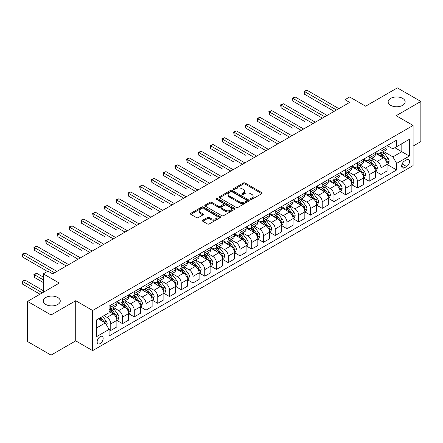 <?xml version="1.0" encoding="UTF-8"?>
<svg xmlns="http://www.w3.org/2000/svg" width="443" height="443" viewBox="0 0 443 443"><rect width="100%" height="100%" fill="white"/><g stroke="black" fill="none" stroke-linecap="round" stroke-linejoin="round"><path stroke-width="0.66" d="M250.638 199.322A0.914 0.526 0 0 0 251.929 199.322L261.73 193.663A1.307 0.753 0 0 0 262.112 193.131A1.307 0.753 0 0 0 261.73 192.6L245.123 183.014A1.307 0.753 0 0 0 243.279 183.014L233.478 188.674A0.914 0.526 0 0 0 233.212 189.045A0.914 0.526 0 0 0 233.478 189.416A0.914 0.526 0 0 0 234.768 189.416L236.036 188.685A4.175 2.409 0 0 1 241.944 188.685L243.323 189.482A4.175 2.409 0 0 1 244.547 191.188A4.175 2.409 0 0 1 243.323 192.893L242.055 193.624A0.914 0.526 0 0 0 241.789 194.001A0.914 0.526 0 0 0 242.055 194.372A0.914 0.526 0 0 0 243.351 194.372L244.619 193.641A4.175 2.409 0 0 1 250.522 193.641L251.906 194.438A4.175 2.409 0 0 1 253.125 196.144A4.175 2.409 0 0 1 251.906 197.844L250.638 198.58A0.914 0.526 0 0 0 250.367 198.951A0.914 0.526 0 0 0 250.638 199.322L250.638 198.58M57.767 297.513A8.506 4.912 0 0 0 48.497 296.45A8.506 4.912 0 0 0 43.248 300.985A8.506 4.912 0 0 0 45.74 304.457A8.506 4.912 0 0 0 55.01 305.526A8.506 4.912 0 0 0 60.259 300.985A8.506 4.912 0 0 0 57.767 297.513M402.665 98.39A8.506 4.912 0 0 0 393.395 97.327A8.506 4.912 0 0 0 388.146 101.862A8.506 4.912 0 0 0 390.637 105.334A8.506 4.912 0 0 0 399.907 106.398A8.506 4.912 0 0 0 405.157 101.862A8.506 4.912 0 0 0 402.665 98.39M100.151 343.58A4.253 2.453 120 0 0 102.931 339.831A4.253 2.453 120 0 0 102.278 336.425A4.253 2.453 120 0 0 100.151 336.636A4.253 2.453 120 0 0 97.371 340.385A4.253 2.453 120 0 0 98.025 343.79A4.253 2.453 120 0 0 100.151 343.58M202.783 220.188A1.307 0.753 0 0 0 202.401 220.719A1.307 0.753 0 0 0 202.783 221.251L207.44 223.942A1.307 0.753 0 0 0 209.284 223.942L220.171 217.657A1.307 0.753 0 0 0 220.553 217.125A1.307 0.753 0 0 0 220.171 216.594L203.57 207.008A1.307 0.753 0 0 0 201.726 207.008L190.839 213.293A1.307 0.753 0 0 0 190.457 213.825A1.307 0.753 0 0 0 190.839 214.357L196.465 217.607A1.307 0.753 0 0 0 198.309 217.607L202.966 214.916A1.307 0.753 0 0 0 203.348 214.384A1.307 0.753 0 0 0 202.966 213.853L200.175 212.241A3.489 2.016 0 0 1 199.156 210.813A3.489 2.016 0 0 1 201.31 208.952A3.489 2.016 0 0 1 205.115 209.389L216.046 215.702A3.489 2.016 0 0 1 217.064 217.125A3.489 2.016 0 0 1 214.91 218.986A3.489 2.016 0 0 1 211.106 218.549L209.284 217.496A1.307 0.753 0 0 0 207.44 217.496L202.783 220.188L202.783 221.251M413.097 146.085L420.85 141.605L420.85 101.453L397.354 87.891L365.636 106.204L349.66 96.978L344.964 99.692L349.66 102.405L52.695 273.857L47.994 271.144L43.298 273.857L43.298 292.308M51.05 314.956L51.05 355.109L75.72 340.866L75.72 300.714L51.05 314.956L27.555 301.395L59.273 283.083L43.298 273.857M75.72 300.714L92.631 310.482L413.097 125.463L413.097 165.616L92.631 350.635L92.631 310.482M420.85 101.453L396.18 115.695L413.097 125.463M236.13 207.379A1.307 0.753 0 0 0 237.974 207.379L248.861 201.094A1.307 0.753 0 0 0 249.243 200.563A1.307 0.753 0 0 0 248.861 200.031L232.254 190.446A1.307 0.753 0 0 0 230.41 190.446L219.529 196.725A1.307 0.753 0 0 0 219.147 197.262A1.307 0.753 0 0 0 219.529 197.794L236.13 207.379M216.71 199.522A0.914 0.526 0 0 1 217.635 199.649L217.635 198.564L234.519 208.31A1.307 0.753 0 0 1 234.901 208.841A1.307 0.753 0 0 1 234.519 209.378L223.632 215.663A1.307 0.753 0 0 1 221.788 215.663L205.181 206.073L209.838 203.403L209.838 202.318L205.181 205.009A1.307 0.753 0 0 0 204.799 205.541A1.307 0.753 0 0 0 205.181 206.073L205.181 205.009M209.838 203.403A1.307 0.753 0 0 1 211.688 203.403L211.688 202.318A1.307 0.753 0 0 0 209.838 202.318M211.688 202.318L218.421 206.205A1.307 0.753 0 0 0 220.265 206.205L223.355 204.422A1.307 0.753 0 0 0 223.737 203.891A1.307 0.753 0 0 0 223.355 203.359L216.345 199.311A0.914 0.526 0 0 1 216.079 198.94A0.914 0.526 0 0 1 216.638 198.453A0.914 0.526 0 0 1 217.635 198.564M51.05 355.109L27.555 341.547L27.555 301.395M406.613 159.807L404.548 161.003A4.12 2.381 120 0 0 401.851 164.635A4.12 2.381 120 0 0 402.488 167.936A4.12 2.381 120 0 0 404.548 167.731L406.613 166.535A4.12 2.381 120 0 0 409.304 162.908A4.12 2.381 120 0 0 408.673 159.607A4.12 2.381 120 0 0 406.613 159.807M387.204 145.564L392.891 148.848L396.651 146.677L396.651 140.115L109.078 306.141L109.078 312.708L96.391 320.029L96.391 336.741L109.078 329.42L109.078 335.982L396.651 169.957L396.651 163.389L392.891 156.877L383.549 151.484M396.651 146.677L409.338 139.357L409.338 156.063L396.651 163.389M75.72 340.866L92.631 350.635M344.964 99.692L344.964 105.118M394.863 147.707L401.818 151.727L401.818 143.693L409.338 139.357M392.891 156.877L401.818 151.727L409.338 156.063M96.391 328.064L105.318 322.908L98.368 318.894M109.078 329.47L110.772 330.45L110.772 323.883A5.316 3.068 -120 0 0 107.012 317.371L104.005 315.637M110.772 330.45L116.88 326.923L116.88 320.355A5.316 3.068 -120 0 0 113.12 313.849L109.078 311.512M117.018 320.494L122.517 323.667L122.517 317.099A5.316 3.068 -120 0 0 118.757 310.593L113.364 307.475M122.517 323.667L128.625 320.139L128.625 313.578A5.316 3.068 -120 0 0 124.865 307.065L116.88 302.453M128.769 313.71L134.268 316.883L134.268 310.321A5.316 3.068 -120 0 0 130.508 303.809L125.109 300.692M134.268 316.883L140.376 313.356L140.376 306.794A5.316 3.068 -120 0 0 136.616 300.282L128.625 295.669M140.514 306.927L146.013 310.1L146.013 303.538A5.316 3.068 -120 0 0 142.253 297.026L136.854 293.908M146.013 310.1L152.121 306.578L152.121 300.011A5.316 3.068 -120 0 0 148.361 293.499L140.376 288.886M152.265 300.149L157.758 303.322L157.758 296.755A5.316 3.068 -120 0 0 153.998 290.243L148.604 287.13M157.758 303.322L163.866 299.795L163.866 293.227A5.316 3.068 -120 0 0 160.111 286.715L152.121 282.108M164.01 293.366L169.508 296.539L169.508 289.971A5.316 3.068 -120 0 0 165.748 283.465L160.349 280.347M169.508 296.539L175.616 293.011L175.616 286.444A5.316 3.068 -120 0 0 171.856 279.937L163.866 275.325M175.755 286.582L181.253 289.755L181.253 283.193A5.316 3.068 -120 0 0 177.493 276.681L172.1 273.564M181.253 289.755L187.361 286.228L187.361 279.666A5.316 3.068 -120 0 0 183.601 273.154L175.616 268.541M187.505 279.799L193.004 282.972L193.004 276.41A5.316 3.068 -120 0 0 189.244 269.898L183.845 266.78M193.004 282.972L199.112 279.45L199.112 272.882A5.316 3.068 -120 0 0 195.352 266.37L187.361 261.758M199.25 273.015L204.749 276.194L204.749 269.626A5.316 3.068 -120 0 0 200.989 263.114L195.59 259.997M204.749 276.194L210.857 272.666L210.857 266.099A5.316 3.068 -120 0 0 207.097 259.587L199.112 254.974M210.995 266.237L216.494 269.41L216.494 262.843A5.316 3.068 -120 0 0 212.734 256.331L207.341 253.219M216.494 269.41L222.602 265.883L222.602 259.316A5.316 3.068 -120 0 0 218.848 252.809L210.857 248.196M222.746 259.454L228.245 262.627L228.245 256.06A5.316 3.068 -120 0 0 224.485 249.553L219.086 246.435M228.245 262.627L234.353 259.1L234.353 252.538A5.316 3.068 -120 0 0 230.593 246.026L222.602 241.413M234.491 252.671L239.99 255.844L239.99 249.282A5.316 3.068 -120 0 0 236.23 242.77L230.836 239.652M239.99 255.844L246.098 252.316L246.098 245.754A5.316 3.068 -120 0 0 242.338 239.242L234.353 234.629M246.242 245.887L251.735 249.066L251.735 242.498A5.316 3.068 -120 0 0 247.98 235.986L242.581 232.868M251.735 249.066L257.848 245.538L257.848 238.971A5.316 3.068 -120 0 0 254.088 232.459L246.098 227.846M257.987 239.109L263.485 242.282L263.485 235.715A5.316 3.068 -120 0 0 259.725 229.203L254.326 226.091M263.485 242.282L269.593 238.755L269.593 232.187A5.316 3.068 -120 0 0 265.833 225.675L257.848 221.068M269.732 232.326L275.23 235.499L275.23 228.931A5.316 3.068 -120 0 0 271.47 222.425L266.077 219.307M275.23 235.499L281.338 231.971L281.338 225.404A5.316 3.068 -120 0 0 277.584 218.897L269.593 214.285M281.482 225.542L286.981 228.715L286.981 222.153A5.316 3.068 -120 0 0 283.221 215.641L277.822 212.524M286.981 228.715L293.089 225.188L293.089 218.626A5.316 3.068 -120 0 0 289.329 212.114L281.338 207.501M293.227 218.759L298.726 221.932L298.726 215.37A5.316 3.068 -120 0 0 294.966 208.858L289.567 205.74M298.726 221.932L304.834 218.41L304.834 211.843A5.316 3.068 -120 0 0 301.074 205.331L293.089 200.718M304.978 211.975L310.471 215.154L310.471 208.587A5.316 3.068 -120 0 0 306.717 202.074L301.318 198.962M310.471 215.154L316.584 211.627L316.584 205.059A5.316 3.068 -120 0 0 312.824 198.547L304.834 193.94M316.723 205.198L322.222 208.371L322.222 201.803A5.316 3.068 -120 0 0 318.462 195.291L313.063 192.179M322.222 208.371L328.329 204.843L328.329 198.276A5.316 3.068 -120 0 0 324.569 191.769L316.584 187.156M328.468 198.414L333.967 201.587L333.967 195.025A5.316 3.068 -120 0 0 330.207 188.513L324.813 185.395M333.967 201.587L340.074 198.06L340.074 191.498A5.316 3.068 -120 0 0 336.315 184.986L328.329 180.373M340.218 191.631L345.717 194.804L345.717 188.242A5.316 3.068 -120 0 0 341.957 181.73L336.558 178.612M345.717 194.804L351.825 191.276L351.825 184.714A5.316 3.068 -120 0 0 348.065 178.202L340.074 173.59M351.964 184.847L357.462 188.026L357.462 181.458A5.316 3.068 -120 0 0 353.702 174.946L348.303 171.829M357.462 188.026L363.57 184.498L363.57 177.931A5.316 3.068 -120 0 0 359.81 171.419L351.825 166.806M363.714 178.069L369.207 181.242L369.207 174.675A5.316 3.068 -120 0 0 365.453 168.163L360.054 165.051M369.207 181.242L375.315 177.715L375.315 171.148A5.316 3.068 -120 0 0 371.561 164.641L363.57 160.028M375.459 171.286L380.958 174.459L380.958 167.891A5.316 3.068 -120 0 0 377.198 161.385L371.799 158.267M380.958 174.459L387.066 170.932L387.066 164.37A5.316 3.068 -120 0 0 383.306 157.858L375.315 153.245M375.459 152.348L377.198 153.35A5.316 3.068 -120 0 0 379.856 153.616A5.316 3.068 -120 0 0 380.958 151.185L380.958 149.175M363.714 159.131L365.453 160.133A5.316 3.068 -120 0 0 368.111 160.399A5.316 3.068 -120 0 0 369.207 157.963L369.207 155.958M351.964 165.915L353.702 166.917A5.316 3.068 -120 0 0 356.36 167.183A5.316 3.068 -120 0 0 357.462 164.746L357.462 162.742M340.218 172.698L341.957 173.7A5.316 3.068 -120 0 0 344.615 173.961A5.316 3.068 -120 0 0 345.717 171.53L345.717 169.519M328.468 179.476L330.207 180.484A5.316 3.068 -120 0 0 332.865 180.744A5.316 3.068 -120 0 0 333.967 178.313L333.967 176.303M316.723 186.259L318.462 187.262A5.316 3.068 -120 0 0 321.12 187.527A5.316 3.068 -120 0 0 322.222 185.091L322.222 183.086M304.978 193.043L306.717 194.045A5.316 3.068 -120 0 0 309.375 194.311A5.316 3.068 -120 0 0 310.471 191.874L310.471 189.87M293.227 199.826L294.966 200.829A5.316 3.068 -120 0 0 297.624 201.089A5.316 3.068 -120 0 0 298.726 198.658L298.726 196.648M281.482 206.604L283.221 207.612A5.316 3.068 -120 0 0 285.879 207.872A5.316 3.068 -120 0 0 286.981 205.441L286.981 203.431M269.732 213.388L271.47 214.39A5.316 3.068 -120 0 0 274.128 214.656A5.316 3.068 -120 0 0 275.23 212.219L275.23 210.215M257.987 220.171L259.725 221.173A5.316 3.068 -120 0 0 262.383 221.439A5.316 3.068 -120 0 0 263.485 219.003L263.485 216.998M246.242 226.954L247.98 227.957A5.316 3.068 -120 0 0 250.638 228.223A5.316 3.068 -120 0 0 251.735 225.786L251.735 223.776M234.491 233.732L236.23 234.74A5.316 3.068 -120 0 0 238.888 235A5.316 3.068 -120 0 0 239.99 232.569L239.99 230.559M222.746 240.516L224.485 241.524A5.316 3.068 -120 0 0 227.143 241.784A5.316 3.068 -120 0 0 228.245 239.353L228.245 237.343M210.995 247.299L212.734 248.301A5.316 3.068 -120 0 0 215.392 248.567A5.316 3.068 -120 0 0 216.494 246.131L216.494 244.126M199.25 254.083L200.989 255.085A5.316 3.068 -120 0 0 203.647 255.351A5.316 3.068 -120 0 0 204.749 252.914L204.749 250.91M187.505 260.866L189.244 261.868A5.316 3.068 -120 0 0 191.902 262.129A5.316 3.068 -120 0 0 193.004 259.698L193.004 257.688M175.755 267.644L177.493 268.652A5.316 3.068 -120 0 0 180.151 268.912A5.316 3.068 -120 0 0 181.253 266.481L181.253 264.471M164.01 274.427L165.748 275.43A5.316 3.068 -120 0 0 168.406 275.696A5.316 3.068 -120 0 0 169.508 273.259L169.508 271.254M152.259 281.211L153.998 282.213A5.316 3.068 -120 0 0 156.661 282.479A5.316 3.068 -120 0 0 157.758 280.042L157.758 278.038M140.514 287.994L142.253 288.997A5.316 3.068 -120 0 0 144.911 289.257A5.316 3.068 -120 0 0 146.013 286.826L146.013 284.816M128.769 294.772L130.508 295.78A5.316 3.068 -120 0 0 133.166 296.04A5.316 3.068 -120 0 0 134.268 293.609L134.268 291.599M117.018 301.556L118.757 302.558A5.316 3.068 -120 0 0 121.415 302.824A5.316 3.068 -120 0 0 122.517 300.393L122.517 298.383M387.204 164.503L396.651 169.957M379.856 153.616L385.964 150.088A5.316 3.068 -120 0 0 387.066 147.657L387.066 145.647M368.111 160.399L374.219 156.872A5.316 3.068 -120 0 0 375.315 154.435L375.315 152.431M356.36 167.183L362.468 163.655A5.316 3.068 -120 0 0 363.57 161.219L363.57 159.214M344.615 173.961L350.723 170.433A5.316 3.068 -120 0 0 351.825 168.002L351.825 165.992M332.865 180.744L338.973 177.217A5.316 3.068 -120 0 0 340.074 174.786L340.074 172.776M321.12 187.527L327.227 184A5.316 3.068 -120 0 0 328.329 181.569L328.329 179.559M309.375 194.311L315.482 190.783A5.316 3.068 -120 0 0 316.584 188.347L316.584 186.342M297.624 201.089L303.732 197.567A5.316 3.068 -120 0 0 304.834 195.13L304.834 193.126M285.879 207.872L291.987 204.345A5.316 3.068 -120 0 0 293.089 201.914L293.089 199.904M274.128 214.656L280.242 211.128A5.316 3.068 -120 0 0 281.338 208.697L281.338 206.687M262.383 221.439L268.491 217.912A5.316 3.068 -120 0 0 269.593 215.475L269.593 213.471M250.638 228.223L256.746 224.695A5.316 3.068 -120 0 0 257.848 222.259L257.848 220.254M238.888 235L244.996 231.473A5.316 3.068 -120 0 0 246.098 229.042L246.098 227.032M227.143 241.784L233.251 238.256A5.316 3.068 -120 0 0 234.353 235.826L234.353 233.815M215.392 248.567L221.506 245.04A5.316 3.068 -120 0 0 222.602 242.603L222.602 240.599M203.647 255.351L209.755 251.823A5.316 3.068 -120 0 0 210.857 249.387L210.857 247.382M191.902 262.129L198.01 258.607A5.316 3.068 -120 0 0 199.112 256.17L199.112 254.16M180.151 268.912L186.259 265.385A5.316 3.068 -120 0 0 187.361 262.954L187.361 260.944M168.406 275.696L174.514 272.168A5.316 3.068 -120 0 0 175.616 269.737L175.616 267.727M156.661 282.479L162.769 278.952A5.316 3.068 -120 0 0 163.866 276.515L163.866 274.51M144.911 289.257L151.019 285.735A5.316 3.068 -120 0 0 152.121 283.298L152.121 281.294M133.166 296.04L139.274 292.513A5.316 3.068 -120 0 0 140.376 290.082L140.376 288.072M121.415 302.824L127.523 299.296A5.316 3.068 -120 0 0 128.625 296.865L128.625 294.855M109.078 309.823A5.316 3.068 -120 0 0 109.67 309.607L115.778 306.08A5.316 3.068 -120 0 0 116.88 303.643L116.88 301.639M109.67 309.607A5.316 3.068 -120 0 0 110.772 307.171L110.772 305.166M105.318 322.908L109.078 329.42M250.998 199.455L251.906 198.929A4.175 2.409 0 0 0 253.125 197.229L253.125 196.144M244.547 191.188L244.547 192.273A4.175 2.409 0 0 1 243.323 193.979L242.421 194.499M261.713 193.674L245.123 184.1A1.307 0.753 0 0 0 243.279 184.1L233.843 189.549M248.861 200.031L248.861 201.094L232.254 191.531A1.307 0.753 0 0 0 230.41 191.531L219.545 197.805L219.529 196.725M246.552 200.934A0.914 0.526 0 0 0 246.823 200.563A0.914 0.526 0 0 0 246.552 200.192L231.977 191.775A0.914 0.526 0 0 0 230.687 191.775L229.352 192.544A4.175 2.409 0 0 0 228.128 194.25A4.175 2.409 0 0 0 229.352 195.956L239.314 201.709A4.175 2.409 0 0 0 245.217 201.709L246.552 200.934L246.552 202.019A0.914 0.526 0 0 0 246.823 201.648L246.823 200.563M228.128 194.25L228.128 195.335A4.175 2.409 0 0 0 229.352 197.041L229.352 195.956M246.552 202.019L245.217 202.794A4.175 2.409 0 0 1 239.314 202.794L229.352 197.041M211.688 203.403L218.421 207.291A1.307 0.753 0 0 0 220.265 207.291L223.355 205.508A1.307 0.753 0 0 0 223.737 204.976L223.737 203.891M217.635 199.649L234.497 209.384M225.409 210.242A3.489 2.016 0 0 0 229.208 210.68A3.489 2.016 0 0 0 231.362 208.819A3.489 2.016 0 0 0 230.343 207.39L226.489 205.17A1.307 0.753 0 0 0 224.645 205.17L221.555 206.953A1.307 0.753 0 0 0 221.173 207.485A1.307 0.753 0 0 0 221.555 208.016L225.409 210.242L225.409 211.328A3.489 2.016 0 0 0 229.208 211.765A3.489 2.016 0 0 0 231.362 209.904L231.362 208.819M221.173 207.485L221.173 208.57A1.307 0.753 0 0 0 221.555 209.102L221.555 208.016M225.409 211.328L221.555 209.102M217.064 217.125L217.064 218.211A3.489 2.016 0 0 1 214.91 220.071A3.489 2.016 0 0 1 211.106 219.634L209.284 218.582A1.307 0.753 0 0 0 207.44 218.582L202.8 221.262M199.156 210.813L199.156 211.898A3.489 2.016 0 0 0 200.175 213.327L200.175 212.241M202.949 214.927L200.175 213.327M220.154 217.668L203.57 208.094A1.307 0.753 0 0 0 201.726 208.094L190.855 214.368L190.839 213.293M387.066 164.586L388.195 163.932L389.131 161.219A3.522 2.032 -120 0 0 388.007 158.223L384.17 153.095A10.167 5.87 -120 0 0 383.057 151.766M379.241 155.51A10.167 5.87 -120 0 0 377.159 153.328M386.745 162.426L387.232 161.368A3.522 2.032 -120 0 0 386.224 159.253L382.381 154.125A10.167 5.87 -120 0 0 381.273 152.796M380.327 153.344A8.439 4.873 60 0 1 381.711 154.917L384.961 159.258M304.601 121.421L281.106 107.859L281.106 105.146L283.454 103.789L315.361 122.207M380.144 153.45A10.167 5.87 60 0 1 381.257 154.779L383.81 158.184M336.503 110.002L304.601 91.579L306.949 90.222L338.856 108.646M334.155 111.359L304.601 94.293L304.601 91.579L304.081 91.28L306.949 90.222M304.601 94.293L304.081 91.28M375.315 171.369L376.445 170.716L377.386 168.002A3.522 2.032 -120 0 0 376.262 165.001L372.419 159.879A10.167 5.87 -120 0 0 371.312 158.55M367.491 162.293A10.167 5.87 -120 0 0 365.414 160.111M375 169.209L375.481 168.152A3.522 2.032 -120 0 0 374.473 166.036L370.636 160.909A10.167 5.87 -120 0 0 369.528 159.58M368.582 160.128A8.439 4.873 60 0 1 369.966 161.701L373.216 166.036M292.851 128.204L269.361 114.637L269.361 111.929L271.709 110.573L303.616 128.991M368.399 160.233A10.167 5.87 60 0 1 369.506 161.557L372.059 164.968M363.57 178.147L364.7 177.499L365.636 174.786A3.522 2.032 -120 0 0 364.511 171.784L360.674 166.657A10.167 5.87 -120 0 0 359.566 165.333M355.746 169.071A10.167 5.87 -120 0 0 353.664 166.895M363.249 175.993L363.736 174.935A3.522 2.032 -120 0 0 362.728 172.814L358.891 167.692A10.167 5.87 -120 0 0 357.778 166.363M356.831 166.906A8.439 4.873 60 0 1 358.221 168.484L361.466 172.82M281.106 134.988L257.61 121.421L257.61 118.707L259.958 117.351L291.865 135.774M356.654 167.011A10.167 5.87 60 0 1 357.761 168.34L360.314 171.751M351.825 184.93L352.949 184.277L353.891 181.569A3.522 2.032 -120 0 0 352.766 178.568L348.929 173.44A10.167 5.87 -120 0 0 347.816 172.111M344.001 175.854A10.167 5.87 -120 0 0 341.918 173.678M351.504 182.771L351.991 181.719A3.522 2.032 -120 0 0 350.983 179.598L347.14 174.47A10.167 5.87 -120 0 0 346.033 173.147M345.086 173.689A8.439 4.873 60 0 1 346.47 175.267L349.721 179.603M269.361 141.771L245.865 128.204L245.865 125.491L248.213 124.134L280.12 142.557M344.903 173.794A10.167 5.87 60 0 1 346.011 175.123L348.569 178.529M324.758 116.78L292.851 98.363L295.204 97.006L327.106 115.424M322.41 118.137L292.851 101.076L292.851 98.363L292.336 98.064L295.204 97.006M292.851 101.076L292.336 98.064M313.013 123.564L280.591 104.847L283.454 103.789M281.106 107.859L280.591 104.847M301.262 130.347L268.84 111.63L271.709 110.573M269.361 114.637L268.84 111.63M340.074 191.714L341.204 191.06L342.146 188.347A3.522 2.032 -120 0 0 341.021 185.351L337.178 180.223A10.167 5.87 -120 0 0 336.071 178.894M332.25 182.638A10.167 5.87 -120 0 0 330.168 180.462M339.753 189.554L340.241 188.496A3.522 2.032 -120 0 0 339.233 186.381L335.395 181.253A10.167 5.87 -120 0 0 334.282 179.924M333.341 180.473A8.439 4.873 60 0 1 334.725 182.045L337.976 186.387M257.61 148.549L234.114 134.988L234.114 132.274L236.468 130.918L268.369 149.335M333.158 180.578A10.167 5.87 60 0 1 334.266 181.907L336.818 185.312M289.517 137.131L257.095 118.408L259.958 117.351M257.61 121.421L257.095 118.408M328.329 198.497L329.459 197.844L330.395 195.13A3.522 2.032 -120 0 0 329.271 192.129L325.433 187.007A10.167 5.87 -120 0 0 324.32 185.678M320.505 189.421A10.167 5.87 -120 0 0 318.423 187.239M328.008 196.338L328.496 195.28A3.522 2.032 -120 0 0 327.488 193.165L323.645 188.037A10.167 5.87 -120 0 0 322.537 186.708M321.59 187.256A8.439 4.873 60 0 1 322.975 188.829L326.225 193.165M245.865 155.332L222.369 141.771L222.369 139.058L224.717 137.701L256.624 156.119M321.408 187.361A10.167 5.87 60 0 1 322.521 188.69L325.073 192.096M316.584 205.275L317.709 204.627L318.65 201.914A3.522 2.032 -120 0 0 317.526 198.913L313.683 193.79A10.167 5.87 -120 0 0 312.575 192.461M308.754 196.199A10.167 5.87 -120 0 0 306.678 194.023M316.263 203.121L316.745 202.063A3.522 2.032 -120 0 0 315.737 199.943L311.9 194.82A10.167 5.87 -120 0 0 310.792 193.491M309.845 194.034A8.439 4.873 60 0 1 311.23 195.612L314.48 199.948M234.114 162.116L210.624 148.549L210.624 145.836L212.972 144.479L244.879 162.902M309.663 194.139A10.167 5.87 60 0 1 310.77 195.468L313.323 198.879M304.834 212.059L305.963 211.411L306.899 208.697A3.522 2.032 -120 0 0 305.775 205.696L301.938 200.568A10.167 5.87 -120 0 0 300.83 199.239M297.009 202.983A10.167 5.87 -120 0 0 294.927 200.806M304.513 209.904L305 208.847A3.522 2.032 -120 0 0 303.992 206.726L300.155 201.604A10.167 5.87 -120 0 0 299.042 200.275M298.095 200.817A8.439 4.873 60 0 1 299.485 202.396L302.73 206.731M222.369 168.899L198.874 155.332L198.874 152.619L201.222 151.262L233.129 169.686M297.917 200.923A10.167 5.87 60 0 1 299.025 202.252L301.578 205.663M293.089 218.842L294.213 218.189L295.154 215.475A3.522 2.032 -120 0 0 294.03 212.479L290.193 207.352A10.167 5.87 -120 0 0 289.08 206.023M285.264 209.766A10.167 5.87 -120 0 0 283.182 207.59M292.768 216.682L293.255 215.63A3.522 2.032 -120 0 0 292.247 213.509L288.404 208.382A10.167 5.87 -120 0 0 287.297 207.053M286.35 207.601A8.439 4.873 60 0 1 287.734 209.174L290.985 213.515M210.624 175.677L187.129 162.116L187.129 159.402L189.477 158.046L221.384 176.464M286.167 207.706A10.167 5.87 60 0 1 287.28 209.035L289.833 212.441M281.338 225.625L282.468 224.972L283.409 222.259A3.522 2.032 -120 0 0 282.285 219.263L278.442 214.135A10.167 5.87 -120 0 0 277.335 212.806M273.514 216.549A10.167 5.87 -120 0 0 271.432 214.368M281.017 223.466L281.504 222.408A3.522 2.032 -120 0 0 280.497 220.293L276.659 215.165A10.167 5.87 -120 0 0 275.546 213.836M274.605 214.384A8.439 4.873 60 0 1 275.989 215.957L279.24 220.298M198.874 182.461L175.378 168.899L175.378 166.186L177.732 164.829L209.633 183.247M274.422 214.49A10.167 5.87 60 0 1 275.529 215.819L278.082 219.224M277.767 143.914L245.344 125.192L248.213 124.134M245.865 128.204L245.344 125.192M266.021 150.692L233.599 131.975L236.468 130.918M234.114 134.988L233.599 131.975M254.276 157.475L221.854 138.759L224.717 137.701M222.369 141.771L221.854 138.759M242.526 164.259L210.104 145.537L212.972 144.479M210.624 148.549L210.104 145.537M230.781 171.042L198.359 152.32L201.222 151.262M198.874 155.332L198.359 152.32M269.593 232.403L270.723 231.755L271.659 229.042A3.522 2.032 -120 0 0 270.535 226.041L266.697 220.919A10.167 5.87 -120 0 0 265.59 219.59M261.769 223.333A10.167 5.87 -120 0 0 259.687 221.151M269.272 230.249L269.759 229.192A3.522 2.032 -120 0 0 268.751 227.076L264.908 221.949A10.167 5.87 -120 0 0 263.801 220.62M262.854 221.168A8.439 4.873 60 0 1 264.238 222.74L267.489 227.076M187.129 189.244L163.633 175.677L163.633 172.964L165.981 171.613L197.888 190.03M262.671 221.267A10.167 5.87 60 0 1 263.784 222.596L266.337 226.008M219.03 177.82L186.608 159.103L189.477 158.046M187.129 162.116L186.608 159.103M257.848 239.187L258.972 238.539L259.914 235.826A3.522 2.032 -120 0 0 258.79 232.824L254.946 227.696A10.167 5.87 -120 0 0 253.839 226.373M250.018 230.111A10.167 5.87 -120 0 0 247.942 227.935M257.527 237.033L258.014 235.975A3.522 2.032 -120 0 0 257.001 233.854L253.163 228.732A10.167 5.87 -120 0 0 252.056 227.403M251.109 227.946A8.439 4.873 60 0 1 252.493 229.524L255.744 233.86M175.378 196.027L151.888 182.461L151.888 179.747L154.236 178.391L186.143 196.814M250.926 228.051A10.167 5.87 60 0 1 252.034 229.38L254.587 232.791M207.285 184.604L174.863 165.887L177.732 164.829M175.378 168.899L174.863 165.887M246.098 245.97L247.227 245.317L248.163 242.603A3.522 2.032 -120 0 0 247.044 239.608L243.201 234.48A10.167 5.87 -120 0 0 242.094 233.151M238.273 236.894A10.167 5.87 -120 0 0 236.191 234.718M245.776 243.811L246.264 242.758A3.522 2.032 -120 0 0 245.256 240.638L241.418 235.51A10.167 5.87 -120 0 0 240.305 234.181M239.358 234.729A8.439 4.873 60 0 1 240.748 236.307L243.993 240.643M163.633 202.811L140.138 189.244L140.138 186.531L142.491 185.174L174.392 203.597M239.181 234.834A10.167 5.87 60 0 1 240.289 236.163L242.842 239.569M195.54 191.387L163.118 172.67L165.981 171.613M163.633 175.677L163.118 172.67M234.353 252.754L235.477 252.1L236.418 249.387A3.522 2.032 -120 0 0 235.294 246.391L231.456 241.263A10.167 5.87 -120 0 0 230.343 239.934M226.528 243.678A10.167 5.87 -120 0 0 224.446 241.496M234.031 250.594L234.519 249.536A3.522 2.032 -120 0 0 233.511 247.421L229.668 242.293A10.167 5.87 -120 0 0 228.56 240.964M227.613 241.513A8.439 4.873 60 0 1 228.998 243.085L232.248 247.427M151.888 209.589L128.392 196.027L128.392 193.314L130.74 191.957L162.647 210.375M227.431 241.618A10.167 5.87 60 0 1 228.544 242.947L231.096 246.352M183.79 198.171L151.368 179.448L154.236 178.391M151.888 182.461L151.368 179.448M222.602 259.537L223.732 258.884L224.673 256.17A3.522 2.032 -120 0 0 223.549 253.169L219.706 248.047A10.167 5.87 -120 0 0 218.598 246.718M214.777 250.461A10.167 5.87 -120 0 0 212.695 248.279M222.281 257.377L222.768 256.32A3.522 2.032 -120 0 0 221.76 254.204L217.923 249.077A10.167 5.87 -120 0 0 216.815 247.748M215.868 248.296A8.439 4.873 60 0 1 217.253 249.869L220.503 254.204M140.138 216.372L116.642 202.805L116.642 200.098L118.995 198.741L150.897 217.159M215.686 248.401A10.167 5.87 60 0 1 216.793 249.73L219.346 253.136M172.045 204.954L139.623 186.232L142.491 185.174M140.138 189.244L139.623 186.232M210.857 266.315L211.987 265.667L212.922 262.954A3.522 2.032 -120 0 0 211.798 259.952L207.961 254.83A10.167 5.87 -120 0 0 206.853 253.501M203.032 257.239A10.167 5.87 -120 0 0 200.95 255.063M210.536 264.161L211.023 263.103A3.522 2.032 -120 0 0 210.015 260.982L206.172 255.86A10.167 5.87 -120 0 0 205.065 254.531M204.118 255.074A8.439 4.873 60 0 1 205.502 256.652L208.753 260.988M128.392 223.156L104.897 209.589L104.897 206.875L107.245 205.519L139.152 223.942M203.935 255.179A10.167 5.87 60 0 1 205.048 256.508L207.601 259.919M160.3 211.732L127.877 193.015L130.74 191.957M128.392 196.027L127.877 193.015M199.112 273.098L200.236 272.451L201.177 269.737A3.522 2.032 -120 0 0 200.053 266.736L196.216 261.608A10.167 5.87 -120 0 0 195.103 260.279M191.287 264.022A10.167 5.87 -120 0 0 189.205 261.846M198.791 270.944L199.278 269.887A3.522 2.032 -120 0 0 198.27 267.766L194.427 262.638A10.167 5.87 -120 0 0 193.32 261.315M192.373 261.857A8.439 4.873 60 0 1 193.757 263.435L197.008 267.771M116.642 229.939L93.152 216.372L93.152 213.659L95.5 212.302L127.407 230.725M192.19 261.963A10.167 5.87 60 0 1 193.298 263.292L195.85 266.697M187.361 279.882L188.491 279.228L189.432 276.515A3.522 2.032 -120 0 0 188.308 273.519L184.465 268.392A10.167 5.87 -120 0 0 183.358 267.063M179.537 270.806A10.167 5.87 -120 0 0 177.455 268.63M187.04 277.722L187.527 276.665A3.522 2.032 -120 0 0 186.52 274.549L182.682 269.422A10.167 5.87 -120 0 0 181.569 268.093M180.622 268.641A8.439 4.873 60 0 1 182.012 270.213L185.257 274.555M104.897 236.717L81.401 223.156L81.401 220.442L83.755 219.086L115.656 237.503M180.445 268.746A10.167 5.87 60 0 1 181.552 270.075L184.105 273.481M175.616 286.665L176.746 286.012L177.682 283.298A3.522 2.032 -120 0 0 176.558 280.303L172.72 275.175A10.167 5.87 -120 0 0 171.607 273.846M167.792 277.589A10.167 5.87 -120 0 0 165.71 275.408M175.295 284.506L175.782 283.448A3.522 2.032 -120 0 0 174.775 281.333L170.932 276.205A10.167 5.87 -120 0 0 169.824 274.876M168.877 275.424A8.439 4.873 60 0 1 170.262 276.997L173.512 281.338M93.152 243.5L69.656 229.939L69.656 227.226L72.004 225.869L103.911 244.287M168.694 275.529A10.167 5.87 60 0 1 169.807 276.858L172.36 280.264M163.866 293.443L164.995 292.795L165.937 290.082A3.522 2.032 -120 0 0 164.813 287.081L160.97 281.958A10.167 5.87 -120 0 0 159.862 280.629M156.041 284.373A10.167 5.87 -120 0 0 153.959 282.191M163.55 291.289L164.032 290.231A3.522 2.032 -120 0 0 163.024 288.111L159.187 282.988A10.167 5.87 -120 0 0 158.079 281.659M157.132 282.208A8.439 4.873 60 0 1 158.516 283.78L161.767 288.116M81.401 250.284L57.911 236.717L57.911 234.004L60.259 232.647L92.161 251.07M156.949 282.307A10.167 5.87 60 0 1 158.057 283.636L160.61 287.047M152.121 300.227L153.25 299.579L154.186 296.865A3.522 2.032 -120 0 0 153.062 293.864L149.225 288.736A10.167 5.87 -120 0 0 148.117 287.407M144.296 291.151A10.167 5.87 -120 0 0 142.214 288.974M151.799 298.073L152.287 297.015A3.522 2.032 -120 0 0 151.279 294.894L147.441 289.772A10.167 5.87 -120 0 0 146.328 288.443M145.382 288.986A8.439 4.873 60 0 1 146.766 290.564L150.016 294.9M69.656 257.067L46.161 243.5L46.161 240.787L48.508 239.43L80.416 257.854M145.204 289.091A10.167 5.87 60 0 1 146.312 290.42L148.865 293.831M140.376 307.01L141.5 306.357L142.441 303.643A3.522 2.032 -120 0 0 141.317 300.647L137.48 295.52A10.167 5.87 -120 0 0 136.366 294.191M132.551 297.934A10.167 5.87 -120 0 0 130.469 295.758M140.054 304.85L140.542 303.798A3.522 2.032 -120 0 0 139.534 301.677L135.691 296.55A10.167 5.87 -120 0 0 134.583 295.221M133.636 295.769A8.439 4.873 60 0 1 135.021 297.342L138.271 301.683M57.911 263.845L34.416 250.284L34.416 247.571L36.763 246.214L68.671 264.637M133.454 295.874A10.167 5.87 60 0 1 134.561 297.203L137.114 300.609M128.625 313.794L129.755 313.14L130.696 310.427A3.522 2.032 -120 0 0 129.572 307.431L125.729 302.303A10.167 5.87 -120 0 0 124.621 300.974M120.801 304.718A10.167 5.87 -120 0 0 118.718 302.536M128.304 311.634L128.791 310.576A3.522 2.032 -120 0 0 127.783 308.461L123.946 303.333A10.167 5.87 -120 0 0 122.833 302.004M121.891 302.552A8.439 4.873 60 0 1 123.276 304.125L126.526 308.466M46.161 270.629L22.665 257.067L22.665 254.354L25.018 252.997L56.92 271.415M121.709 302.658A10.167 5.87 60 0 1 122.816 303.987L125.369 307.392M116.88 320.577L118.01 319.924L118.945 317.21A3.522 2.032 -120 0 0 117.821 314.209L113.984 309.087A10.167 5.87 -120 0 0 112.871 307.758M116.559 318.417L117.046 317.36A3.522 2.032 -120 0 0 116.038 315.244L112.195 310.117A10.167 5.87 -120 0 0 111.088 308.788M110.141 309.336A8.439 4.873 60 0 1 111.525 310.908L114.776 315.244M43.298 277.113L36.763 273.342L34.416 274.699L34.416 277.412L43.298 282.54M109.958 309.441A10.167 5.87 60 0 1 111.071 310.764L113.624 314.176M34.416 277.412L33.895 274.4L43.298 279.826M33.895 274.4L36.763 273.342M148.549 218.515L116.127 199.799L118.995 198.741M116.642 202.805L116.127 199.799M136.804 225.299L104.382 206.576L107.245 205.519M104.897 209.589L104.382 206.576M125.053 232.082L92.631 213.36L95.5 212.302M93.152 216.372L92.631 213.36M113.308 238.86L80.886 220.143L83.755 219.086M81.401 223.156L80.886 220.143M101.563 245.643L69.141 226.927L72.004 225.869M69.656 229.939L69.141 226.927M89.813 252.427L57.391 233.71L60.259 232.647M57.911 236.717L57.391 233.71M78.068 259.21L45.646 240.488L48.508 239.43M46.161 243.5L45.646 240.488M66.317 265.988L33.895 247.272L36.763 246.214M34.416 250.284L33.895 247.272M106.73 325.35L107.2 323.994A3.522 2.032 -120 0 0 106.076 320.992L102.649 316.418M43.298 290.68L25.018 280.126L22.665 281.482L22.665 284.196L40.003 294.207M104.609 322.498A3.522 2.032 -120 0 0 104.288 322.022L100.866 317.448M99.98 317.958L102.444 321.247M99.736 318.102L101.824 320.887M22.665 284.196L22.15 281.183L42.356 292.851M22.15 281.183L25.018 280.126M54.572 272.772L22.15 254.055L25.018 252.997M22.665 257.067L22.15 254.055M107.012 317.371L113.12 313.849M118.757 310.593L124.865 307.065M130.508 303.809L136.616 300.282M142.253 297.026L148.361 293.499M153.998 290.243L160.111 286.715M165.748 283.465L171.856 279.937M177.493 276.681L183.601 273.154M189.244 269.898L195.352 266.37M200.989 263.114L207.097 259.587M212.734 256.331L218.848 252.809M224.485 249.553L230.593 246.026M236.23 242.77L242.338 239.242M247.98 235.986L254.088 232.459M259.725 229.203L265.833 225.675M271.47 222.425L277.584 218.897M283.221 215.641L289.329 212.114M294.966 208.858L301.074 205.331M306.717 202.074L312.824 198.547M318.462 195.291L324.569 191.769M330.207 188.513L336.315 184.986M341.957 181.73L348.065 178.202M353.702 174.946L359.81 171.419M365.453 168.163L371.561 164.641M377.198 161.385L383.306 157.858M380.958 151.185L387.066 147.657M380.958 167.891L387.066 164.37M369.207 174.675L375.315 171.148M369.207 157.963L375.315 154.435M357.462 181.458L363.57 177.931M357.462 164.746L363.57 161.219M345.717 188.242L351.825 184.714M345.717 171.53L351.825 168.002M333.967 195.025L340.074 191.498M333.967 178.313L340.074 174.786M322.222 201.803L328.329 198.276M322.222 185.091L328.329 181.569M310.471 208.587L316.584 205.059M310.471 191.874L316.584 188.347M298.726 215.37L304.834 211.843M298.726 198.658L304.834 195.13M286.981 222.153L293.089 218.626M286.981 205.441L293.089 201.914M275.23 228.931L281.338 225.404M275.23 212.219L281.338 208.697M263.485 235.715L269.593 232.187M263.485 219.003L269.593 215.475M251.735 242.498L257.848 238.971M251.735 225.786L257.848 222.259M239.99 249.282L246.098 245.754M239.99 232.569L246.098 229.042M228.245 256.06L234.353 252.538M228.245 239.353L234.353 235.826M216.494 262.843L222.602 259.316M216.494 246.131L222.602 242.603M204.749 269.626L210.857 266.099M204.749 252.914L210.857 249.387M193.004 276.41L199.112 272.882M193.004 259.698L199.112 256.17M181.253 283.193L187.361 279.666M181.253 266.481L187.361 262.954M169.508 289.971L175.616 286.444M169.508 273.259L175.616 269.737M157.758 296.755L163.866 293.227M157.758 280.042L163.866 276.515M146.013 303.538L152.121 300.011M146.013 286.826L152.121 283.298M134.268 310.321L140.376 306.794M134.268 293.609L140.376 290.082M122.517 317.099L128.625 313.578M122.517 300.393L128.625 296.865M110.772 323.883L116.88 320.355M110.772 307.171L116.88 303.643M402.106 163.938L406.613 166.535M401.629 166.047L404.548 167.731M251.906 198.929L251.906 197.844M242.055 194.372L242.055 193.624M243.323 193.979L243.323 192.893M233.478 189.416L233.478 188.674M243.279 184.1L243.279 183.014M245.123 184.1L245.123 183.014M261.73 193.663L261.73 192.6M230.41 191.531L230.41 190.446M232.254 191.531L232.254 190.446M239.314 202.794L239.314 201.709M245.217 202.794L245.217 201.709M218.421 207.291L218.421 206.205M220.265 207.291L220.265 206.205M223.355 205.508L223.355 204.422M234.519 209.378L234.519 208.31M207.44 218.582L207.44 217.496M209.284 218.582L209.284 217.496M211.106 219.634L211.106 218.549M202.966 214.916L202.966 213.853M201.726 208.094L201.726 207.008M203.57 208.094L203.57 207.008M220.171 217.657L220.171 216.594M386.8 162.62L389.109 161.285M382.381 154.125L384.17 153.095M379.612 155.726L381.257 154.779M386.224 159.253L388.007 158.223M385.942 160.626L387.232 161.368M375.055 169.403L377.364 168.069M370.636 160.909L372.419 159.879M367.867 162.509L369.506 161.557M374.473 166.036L376.262 165.001M374.197 167.41L375.481 168.152M363.31 176.187L365.613 174.852M358.891 167.692L360.674 166.657M356.122 169.287L357.761 168.34M362.728 172.814L364.511 171.784M362.452 174.193L363.736 174.935M351.559 182.965L353.868 181.636M347.14 174.47L348.929 173.44M344.372 176.07L346.011 175.123M350.983 179.598L352.766 178.568M350.701 180.971L351.991 181.719M339.814 189.748L342.118 188.419M335.395 181.253L337.178 180.223M332.627 182.854L334.266 181.907M339.233 186.381L341.021 185.351M338.956 187.754L340.241 188.496M328.064 196.531L330.373 195.197M323.645 188.037L325.433 187.007M320.876 189.637L322.521 188.69M327.488 193.165L329.271 192.129M327.205 194.538L328.496 195.28M316.319 203.315L318.628 201.98M311.9 194.82L313.683 193.79M309.131 196.415L310.77 195.468M315.737 199.943L317.526 198.913M315.46 201.321L316.745 202.063M304.574 210.093L306.877 208.764M300.155 201.604L301.938 200.568M297.386 203.199L299.025 202.252M303.992 206.726L305.775 205.696M303.715 208.105L305 208.847M292.823 216.876L295.132 215.547M288.404 208.382L290.193 207.352M285.635 209.982L287.28 209.035M292.247 213.509L294.03 212.479M291.965 214.883L293.255 215.63M281.078 223.66L283.382 222.325M276.659 215.165L278.442 214.135M273.89 216.765L275.529 215.819M280.497 220.293L282.285 219.263M280.22 221.666L281.504 222.408M269.327 230.443L271.637 229.109M264.908 221.949L266.697 220.919M262.14 223.549L263.784 222.596M268.751 227.076L270.535 226.041M268.469 228.45L269.759 229.192M257.582 237.226L259.891 235.892M253.163 228.732L254.946 227.696M250.395 230.327L252.034 229.38M257.001 233.854L258.79 232.824M256.724 235.233L258.014 235.975M245.837 244.004L248.141 242.675M241.418 235.51L243.201 234.48M238.65 237.11L240.289 236.163M245.256 240.638L247.044 239.608M244.979 242.011L246.264 242.758M234.087 250.788L236.396 249.459M229.668 242.293L231.456 241.263M226.899 243.894L228.544 242.947M233.511 247.421L235.294 246.391M233.228 248.794L234.519 249.536M222.342 257.571L224.651 256.237M217.923 249.077L219.706 248.047M215.154 250.677L216.793 249.73M221.76 254.204L223.549 253.169M221.483 255.578L222.768 256.32M210.597 264.355L212.9 263.02M206.172 255.86L207.961 254.83M203.403 257.455L205.048 256.508M210.015 260.982L211.798 259.952M209.738 262.361L211.023 263.103M198.846 271.133L201.155 269.804M194.427 262.638L196.216 261.608M191.658 264.238L193.298 263.292M198.27 267.766L200.053 266.736M197.988 269.139L199.278 269.887M187.101 277.916L189.405 276.587M182.682 269.422L184.465 268.392M179.913 271.022L181.552 270.075M186.52 274.549L188.308 273.519M186.243 275.923L187.527 276.665M175.35 284.699L177.66 283.365M170.932 276.205L172.72 275.175M168.163 277.805L169.807 276.858M174.775 281.333L176.558 280.303M174.492 282.706L175.782 283.448M163.605 291.483L165.915 290.148M159.187 282.988L160.97 281.958M156.418 284.583L158.057 283.636M163.024 288.111L164.813 287.081M162.747 289.489L164.032 290.231M151.86 298.261L154.164 296.932M147.441 289.772L149.225 288.736M144.667 291.367L146.312 290.42M151.279 294.894L153.062 293.864M151.002 296.273L152.287 297.015M140.11 305.044L142.419 303.715M135.691 296.55L137.48 295.52M132.922 298.15L134.561 297.203M139.534 301.677L141.317 300.647M139.252 303.051L140.542 303.798M128.365 311.828L130.668 310.499M123.946 303.333L125.729 302.303M121.177 304.934L122.816 303.987M127.783 308.461L129.572 307.431M127.506 309.834L128.791 310.576M116.614 318.611L118.923 317.277M112.195 310.117L113.984 309.087M109.427 311.717L111.071 310.764M116.038 315.244L117.821 314.209M115.756 316.618L117.046 317.36M106.281 324.575L107.178 324.06M104.288 322.022L106.076 320.992"/></g></svg>
